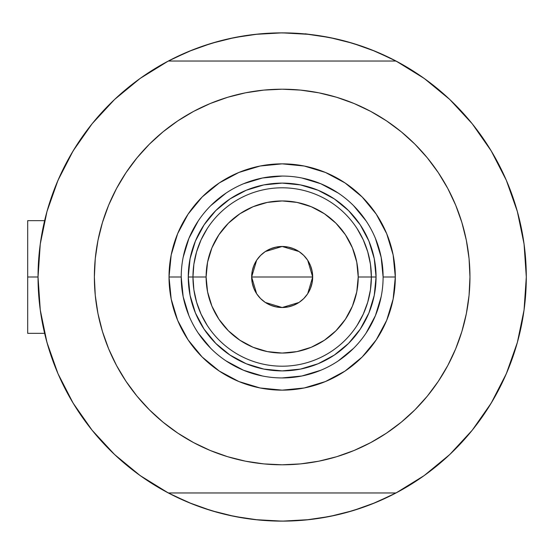 <?xml version="1.0" encoding="UTF-8"?>
<svg xmlns="http://www.w3.org/2000/svg" width="554" height="554" viewBox="0 0 554 554"><rect width="100%" height="100%" fill="white"/><g stroke="black" fill="none" stroke-linecap="round" stroke-linejoin="round"><path stroke-width="0.83" d="M396.013 492.963L168.319 492.963L396.013 492.963L424.184 475.581L449.744 454.536L472.223 430.236L491.204 403.111L506.342 373.673L517.36 342.455L524.056 310.032L526.3 277L524.056 243.968L517.36 211.545L506.342 180.327L491.204 150.889L472.223 123.764L449.744 99.464L424.184 78.419L396.013 61.037L168.319 61.037L140.148 78.419L114.588 99.464L92.109 123.764L73.121 150.889L57.983 180.327L46.965 211.545L40.276 243.968L38.032 277L40.276 310.032L46.965 342.455L57.983 373.673L73.121 403.111L92.109 430.236L114.588 454.536L140.148 475.581L168.319 492.963A244.134 244.134 0 0 1 168.319 61.037A244.134 244.134 0 0 1 526.3 277A244.134 244.134 0 0 1 396.013 492.963A244.134 244.134 0 0 1 38.032 277L27.7 277L27.7 333.342L27.7 277L38.032 276.979M516.328 207.93L515.919 206.58M518.883 217.279L517.616 212.466L518.883 217.279M39.826 247.444L40.989 239.086M45.67 216.399L47.582 209.377M57.415 181.657L59.784 176.262M70.829 154.774L75.296 147.357M89.956 126.471L92.663 123.078M112.58 101.375L118.355 95.98M136.035 81.431L142.62 76.674M167.8 61.307L188.741 51.446L211.296 43.378L234.536 37.554L258.233 34.043L282.166 32.866L306.092 34.043L329.796 37.554L353.036 43.378L375.591 51.446L396.532 61.307M421.712 76.674L428.297 81.431M445.977 95.98L451.745 101.375M471.669 123.078L474.369 126.471M489.037 147.357L493.496 154.774L489.037 147.357M504.549 176.262L506.91 181.657M516.75 209.377L518.669 216.434M523.336 239.086L524.506 247.444M524.506 306.556L523.336 314.914M518.662 337.601L516.75 344.623M506.91 372.343L504.549 377.738M493.496 399.226L489.037 406.643M474.369 427.529L471.669 430.922M451.745 452.625L445.977 458.019M428.297 472.569L421.712 477.326M396.532 492.693L375.591 502.554L353.036 510.622L329.796 516.446L306.092 519.957L282.166 521.134L258.233 519.957L234.536 516.446L211.296 510.622L188.741 502.554L167.8 492.693M142.62 477.326L136.035 472.569M118.355 458.019L112.58 452.625M92.663 430.922L89.956 427.529M75.296 406.643L70.829 399.226L75.296 406.643M59.784 377.738L57.415 372.343M47.582 344.623L45.663 337.566M40.989 314.914L39.826 306.556M200.922 507.222L192.467 504.057L171.657 494.694M363.403 46.778L371.866 49.943L392.675 59.306M363.334 46.751L345.717 41.28M336.313 38.946L317.761 35.47L336.313 38.946M309.271 34.376L282.166 32.866L255.062 34.376M246.572 35.47L228.013 38.946L246.572 35.47M218.608 41.28L200.963 46.765M192.467 49.943L171.657 59.306L192.467 49.943M200.998 507.249L218.608 512.72M228.013 515.054L246.572 518.53L228.013 515.054M255.062 519.624L282.166 521.134L309.271 519.624M317.761 518.53L336.313 515.054L317.761 518.53M345.717 512.72L363.369 507.235M371.866 504.057L392.675 494.694L371.866 504.057M517.616 341.527L518.883 336.714M515.919 347.42L517.478 342.026M27.7 220.658L27.7 277L27.7 220.658L44.618 220.658M55.414 367.475L53.108 361.478L55.414 367.475M247.153 518.613L240.796 517.602L247.153 518.613M473.905 428.124L469.847 433.131L473.899 428.124M508.918 186.525L511.217 192.522L508.918 186.525M317.179 35.387L323.536 36.398L317.179 35.387M90.427 125.876L94.478 120.869L90.427 125.876M83.031 135.758L86.812 130.571L83.031 135.758M60.282 378.832L57.671 372.939L60.282 378.832M259.411 520.074L253.005 519.389L259.411 520.074M481.294 418.242L477.513 423.429L481.294 418.242M504.05 175.168L506.661 181.061L504.05 175.168M305.219 33.801L311.32 34.611L305.219 33.801M69.34 396.616L71.293 400.03M92.199 430.354L96.084 435.042M112.926 452.957L121.312 460.651M138.126 474.113L147.364 480.547M163.534 490.373L176.172 496.931M189.724 502.956L203.56 508.136M217.736 512.485L232.105 515.947M270.816 520.871L285.573 521.113M300.4 520.455L313.439 519.126M329.72 516.46L341.493 513.814M358.341 508.946L372.226 503.918M385.847 498.025L398.804 491.467M417.114 480.45L423.111 476.343M487.042 409.766L493.87 398.589M502.693 381.741L507.783 370.266M514.784 351.098L515.975 347.24M516.093 346.846L516.522 345.398M517.263 342.801L517.415 342.268M517.713 212.819L517.048 210.43M516.626 208.962L514.957 203.45M494.992 157.384L493.039 153.97M472.126 123.646L468.241 118.958M449.737 99.457L443.02 93.349M426.206 79.887L416.968 73.453M400.791 63.627L388.153 57.069M374.608 51.044L360.765 45.864M346.589 41.515L332.227 38.053M293.516 33.129L278.752 32.887M263.926 33.545L250.893 34.874M234.605 37.54L222.833 40.186M205.984 45.054L192.106 50.082M178.485 55.975L165.528 62.533M147.219 73.55L141.215 77.657M77.283 144.234L70.462 155.411M61.639 172.259L56.543 183.734M49.541 202.903L46.917 211.732M45.961 338.736L49.375 350.55M383.105 277.035L383.105 277A100.939 100.939 0 0 0 282.166 176.061A100.939 100.939 0 0 0 181.22 277L169.018 277A113.148 113.148 0 0 1 282.166 163.852A113.148 113.148 0 0 1 395.314 277L383.105 277A100.939 100.939 0 0 1 282.166 377.939A100.939 100.939 0 0 1 181.22 277A100.939 100.939 0 0 1 282.166 176.061A100.939 100.939 0 0 1 383.105 277L381.166 257.305L375.418 238.372M436.58 383.874L427.335 396.138L438.311 381.332L447.784 365.529L455.665 348.868L461.877 331.514L466.35 313.64L469.058 295.407L469.958 277A187.799 187.799 0 0 1 282.166 464.799A187.799 187.799 0 0 1 94.367 277A187.799 187.799 0 0 1 282.166 89.201A187.799 187.799 0 0 1 469.958 277L469.058 258.593L466.35 240.36L461.877 222.486L455.665 205.132L447.784 188.471L438.311 172.668L427.335 157.862L414.96 144.206L401.304 131.831L386.498 120.855L396.484 128.009M127.745 170.126L136.997 157.862L126.014 172.668L116.541 188.471L108.66 205.132L102.455 222.486L97.975 240.36L95.274 258.593L94.367 277L95.274 295.407L97.975 313.64L102.455 331.514L108.66 348.868L116.541 365.529L126.014 381.332L136.997 396.138L149.372 409.794L163.028 422.169L177.827 433.145L167.841 425.991M170.293 126.16L177.827 120.855L163.028 131.831L149.372 144.206L136.997 157.862M227.652 97.289L245.526 92.809L227.652 97.289L210.298 103.501L193.637 111.375L177.827 120.855M321.812 93.439L336.68 97.289L318.799 92.809L300.573 90.108L282.166 89.201L263.759 90.108L245.526 92.809M394.033 427.84L386.498 433.145L401.304 422.169L414.96 409.794L427.335 396.138M336.68 456.711L318.799 461.191L336.68 456.711L354.034 450.499L370.688 442.625L386.498 433.145M242.52 460.561L227.652 456.711L245.526 461.191L263.759 463.892L282.166 464.799L300.573 463.892L318.799 461.191M449.744 454.536L472.223 430.236L491.204 403.111L506.342 373.673L517.36 342.455M517.36 211.545L506.342 180.327L491.204 150.889L472.223 123.764L449.744 99.464L424.184 78.419M114.588 99.464L92.109 123.764L73.121 150.889L57.983 180.327L46.965 211.545M46.965 342.455L57.983 373.673L73.121 403.111L92.109 430.236L114.588 454.536L140.148 475.581M396.013 61.037L168.319 61.037M386.498 120.855L370.688 111.375L354.034 103.501L336.68 97.289M177.827 433.145L193.637 442.625L210.298 450.499L227.652 456.711M181.22 276.965L181.22 277A100.939 100.939 0 0 0 282.166 377.939A100.939 100.939 0 0 0 383.105 277L395.314 277A113.148 113.148 0 0 1 282.166 390.148A113.148 113.148 0 0 1 169.018 277L171.193 254.923L177.633 233.698L188.083 214.142L202.155 196.995L219.301 182.924L238.864 172.467L260.089 166.027L282.166 163.852L304.236 166.027L325.461 172.467L345.024 182.924L362.171 196.995L376.242 214.142L386.699 233.698L393.139 254.923L395.314 277L393.139 299.077L386.699 320.302L376.242 339.858L362.171 357.005L345.024 371.076L325.461 381.533L304.236 387.973L282.166 390.148L260.089 387.973L238.864 381.533L219.301 371.076L202.155 357.005L188.083 339.858L177.633 320.302L171.193 299.077L169.018 277L181.22 277L183.166 296.695L188.907 315.628M195.417 312.934L204.094 329.166L215.769 343.397L230 355.072L246.232 363.749L230 355.072L215.769 343.397L204.094 329.166L195.417 312.934L190.07 295.317L188.263 277L190.07 258.683L195.417 241.066L204.094 224.834L195.417 241.066M318.1 363.749L334.332 355.072L348.563 343.397L360.239 329.166L368.916 312.934L360.239 329.166L348.563 343.397L334.332 355.072L318.1 363.749L300.483 369.096L282.166 370.896L263.843 369.096L246.232 363.749M368.916 241.066L360.239 224.834L348.563 210.603L334.332 198.928L318.1 190.251L334.332 198.928L348.563 210.603L360.239 224.834L368.916 241.066L374.262 258.683L376.062 277L374.262 295.317L368.916 312.934M246.232 190.251L230 198.928L215.769 210.603L204.094 224.834L215.769 210.603L230 198.928L246.232 190.251L263.843 184.904L282.166 183.104L300.483 184.904L318.1 190.251M198.214 333.051L210.79 348.376M226.06 360.91L243.538 370.259L262.471 376M282.131 377.939L301.854 376L320.794 370.259M338.217 360.945L353.542 348.376M366.076 333.106L375.418 315.628L381.166 296.695M366.111 220.949L353.542 205.624M338.272 193.09L320.794 183.741L301.854 178M282.194 176.061L262.471 178L243.538 183.741M226.115 193.055L210.79 205.624M198.256 220.894L188.907 238.372L183.166 257.305M357.122 325.357L363.258 314.16L367.731 302.207L370.453 289.735L371.367 277L358.223 277A76.057 76.057 0 0 1 282.166 353.057A76.057 76.057 0 0 1 206.109 277L192.958 277A89.201 89.201 0 0 0 282.166 366.201A89.201 89.201 0 0 0 371.367 277A89.201 89.201 0 0 1 282.166 366.201A89.201 89.201 0 0 1 192.958 277L188.263 277A93.896 93.896 0 0 0 282.166 370.896A93.896 93.896 0 0 0 376.062 277L371.367 277L376.062 277A93.896 93.896 0 0 1 282.166 370.896A93.896 93.896 0 0 1 188.263 277A93.896 93.896 0 0 1 282.166 183.104A93.896 93.896 0 0 1 376.062 277A93.896 93.896 0 0 0 282.166 183.104A93.896 93.896 0 0 0 188.263 277L192.958 277A89.201 89.201 0 0 1 282.166 187.799A89.201 89.201 0 0 1 371.367 277L370.453 264.265L367.731 251.793L363.258 239.84L357.122 228.643M307.719 260.318L312.685 277L312.096 282.956L310.358 288.676L307.539 293.952L303.744 298.578L299.118 302.373L293.842 305.192L288.115 306.93L282.166 307.518L276.211 306.93L270.484 305.192L265.207 302.373L260.588 298.578L256.793 293.952L253.967 288.676L252.236 282.956L251.648 277A30.518 30.518 0 0 1 282.166 246.482A30.518 30.518 0 0 1 312.685 277L251.648 277L256.62 260.304M256.98 259.764L260.297 255.719M260.879 255.138L265.034 251.745M265.345 251.537L282.166 246.482L298.98 251.537M299.271 251.731L303.46 255.138M304.042 255.719L307.345 259.764M207.203 228.643L201.067 239.84L196.594 251.793L193.872 264.265L192.958 277L193.872 289.735L196.594 302.207L201.067 314.16L207.203 325.357M193.872 289.735L196.594 302.207L201.067 314.16M196.594 251.793L193.872 264.265M370.453 264.265L367.731 251.793L363.258 239.84M367.731 302.207L370.453 289.735M358.223 277L356.762 262.16L352.434 247.894L345.405 234.744L335.946 223.22L324.422 213.761L311.272 206.732L296.999 202.404L282.166 200.943L267.326 202.404L253.06 206.732L239.91 213.761L228.387 223.22L218.927 234.744L211.898 247.894L207.57 262.16L206.109 277L207.57 291.84L211.898 306.106L218.927 319.256L228.387 330.78L239.91 340.239L253.06 347.268L267.326 351.596L282.166 353.057L296.999 351.596L311.272 347.268L324.422 340.239L335.946 330.78L345.405 319.256L352.434 306.106L356.762 291.84L358.223 277L371.367 277A89.201 89.201 0 0 0 282.166 187.799A89.201 89.201 0 0 0 192.958 277L206.109 277A76.057 76.057 0 0 1 282.166 200.943A76.057 76.057 0 0 1 358.223 277M256.613 293.682L251.648 277L252.236 271.044L253.967 265.324L256.793 260.048L260.588 255.422L265.207 251.627L270.484 248.808L276.211 247.07L282.166 246.482L288.115 247.07L293.842 248.808L299.118 251.627L303.744 255.422L307.539 260.048L310.358 265.324L312.096 271.044L312.685 277L307.705 293.696M282.166 277L312.685 277A30.518 30.518 0 0 1 282.166 307.518A30.518 30.518 0 0 1 251.648 277L282.166 277M307.345 294.236L304.035 298.281M303.454 298.862L299.298 302.255M298.98 302.463L282.166 307.518L265.345 302.463M265.054 302.269L260.872 298.862M260.29 298.281L256.98 294.236M44.618 333.342L27.7 333.342"/></g></svg>
